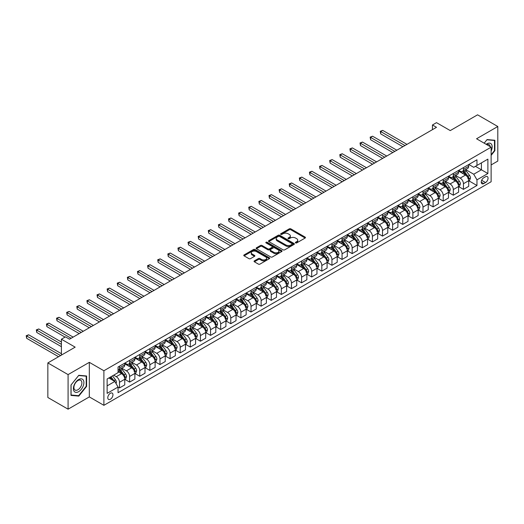<?xml version="1.0" encoding="UTF-8"?>
<svg xmlns="http://www.w3.org/2000/svg" width="524" height="524" viewBox="0 0 524 524"><rect width="100%" height="100%" fill="white"/><g stroke="black" fill="none" stroke-linecap="round" stroke-linejoin="round"><path stroke-width="0.79" d="M295.588 242.907A0.786 0.452 0 0 0 296.702 242.907L305.138 238.034A1.127 0.648 0 0 0 305.466 237.575A1.127 0.648 0 0 0 305.138 237.117L290.84 228.857A1.127 0.648 0 0 0 289.255 228.857L280.812 233.73A0.786 0.452 0 0 0 280.582 234.051A0.786 0.452 0 0 0 280.812 234.372A0.786 0.452 0 0 0 281.925 234.372L283.019 233.743A3.596 2.076 0 0 1 288.102 233.743L289.294 234.431A3.596 2.076 0 0 1 290.342 235.898A3.596 2.076 0 0 1 289.294 237.365L288.2 237.994A0.786 0.452 0 0 0 287.971 238.315A0.786 0.452 0 0 0 288.2 238.636A0.786 0.452 0 0 0 289.313 238.636L290.401 238.007A3.596 2.076 0 0 1 295.49 238.007L296.682 238.695A3.596 2.076 0 0 1 297.73 240.162A3.596 2.076 0 0 1 296.682 241.63L295.588 242.265A0.786 0.452 0 0 0 295.359 242.586A0.786 0.452 0 0 0 295.588 242.907L295.588 242.265M110.361 399.249A3.661 2.116 120 0 0 112.758 396.02A3.661 2.116 120 0 0 112.195 393.085A3.661 2.116 120 0 0 110.361 393.269A3.661 2.116 120 0 0 107.97 396.498A3.661 2.116 120 0 0 108.534 399.432A3.661 2.116 120 0 0 110.361 399.249M254.382 260.867A1.127 0.648 0 0 0 254.048 261.325A1.127 0.648 0 0 0 254.382 261.79L258.391 264.103A1.127 0.648 0 0 0 259.983 264.103L269.356 258.692A1.127 0.648 0 0 0 269.683 258.234A1.127 0.648 0 0 0 269.356 257.775L255.057 249.522A1.127 0.648 0 0 0 253.465 249.522L244.092 254.933A1.127 0.648 0 0 0 243.765 255.391A1.127 0.648 0 0 0 244.092 255.85L248.939 258.646A1.127 0.648 0 0 0 250.524 258.646L254.54 256.328A1.127 0.648 0 0 0 254.867 255.869A1.127 0.648 0 0 0 254.54 255.411L252.136 254.022A3.006 1.736 0 0 1 251.258 252.797A3.006 1.736 0 0 1 253.112 251.193A3.006 1.736 0 0 1 256.387 251.572L265.799 257.009A3.006 1.736 0 0 1 266.677 258.234A3.006 1.736 0 0 1 264.823 259.839A3.006 1.736 0 0 1 261.548 259.459L259.983 258.555A1.127 0.648 0 0 0 258.391 258.555L254.382 260.867L254.382 261.79M491.126 164.936L497.8 161.078L497.8 126.507L477.567 114.822L450.254 130.594L436.499 122.649L432.451 124.987L436.499 127.319L69.495 339.211L65.448 336.873L61.406 339.211L61.406 355.095M68.081 374.601L68.081 409.179L89.322 396.91L89.322 362.339L68.081 374.601L47.848 362.922L75.161 347.15L61.406 339.211M89.322 362.339L103.89 370.75L491.126 147.178L491.126 181.756L103.89 405.321L103.89 370.75M497.8 126.507L476.558 138.768L491.126 147.178M283.098 249.843A1.127 0.648 0 0 0 284.683 249.843L294.056 244.426A1.127 0.648 0 0 0 294.39 243.968A1.127 0.648 0 0 0 294.056 243.509L279.757 235.256A1.127 0.648 0 0 0 278.172 235.256L268.799 240.667A1.127 0.648 0 0 0 268.471 241.125A1.127 0.648 0 0 0 268.799 241.584L283.098 249.843M266.369 243.071A0.786 0.452 0 0 1 267.168 243.182L267.168 242.252L281.709 250.642A1.127 0.648 0 0 1 282.036 251.101A1.127 0.648 0 0 1 281.709 251.559L272.329 256.97A1.127 0.648 0 0 1 270.744 256.97L256.446 248.717L256.446 247.8A1.127 0.648 0 0 0 256.118 248.258A1.127 0.648 0 0 0 256.446 248.717M256.446 247.8L260.454 245.481A1.127 0.648 0 0 1 262.046 245.481L267.843 248.834A1.127 0.648 0 0 0 269.434 248.834L272.094 247.295A1.127 0.648 0 0 0 272.421 246.837A1.127 0.648 0 0 0 272.094 246.378L266.054 242.894A0.786 0.452 0 0 1 265.825 242.573A0.786 0.452 0 0 1 266.31 242.154A0.786 0.452 0 0 1 267.168 242.252M68.081 409.179L47.848 397.493L47.848 362.922M485.538 176.752L483.757 177.78A3.55 2.05 120 0 0 481.445 180.911A3.55 2.05 120 0 0 481.988 183.754A3.55 2.05 120 0 0 483.757 183.577L485.538 182.548A3.55 2.05 120 0 0 487.857 179.424A3.55 2.05 120 0 0 487.313 176.581A3.55 2.05 120 0 0 485.538 176.752M468.829 164.49L473.722 167.32L476.964 165.446L476.964 159.794L118.051 367.01L118.051 372.662L107.125 378.97L107.125 393.36L118.051 387.053L118.051 392.705L476.964 185.489L476.964 179.837L473.722 174.23L465.679 169.586M476.964 165.446L487.883 159.139L487.883 173.529L476.964 179.837M89.322 396.91L103.89 405.321M432.451 124.987L432.451 129.657M475.425 166.337L481.412 169.796L481.412 162.879L487.883 159.139M473.722 174.23L481.412 169.796L487.883 173.529M107.125 385.887L114.815 381.446L108.828 377.987M118.051 387.098L119.511 387.943L119.511 382.284A4.578 2.646 -120 0 0 116.269 376.677L113.682 375.184M119.511 387.943L124.771 384.904L124.771 379.252A4.578 2.646 -120 0 0 121.529 373.645L118.051 371.634M124.889 379.369L129.625 382.101L129.625 376.448A4.578 2.646 -120 0 0 126.389 370.841L121.738 368.156M129.625 382.101L134.884 379.062L134.884 373.409A4.578 2.646 -120 0 0 131.648 367.802L124.771 363.833M135.009 373.527L139.738 376.258L139.738 370.606A4.578 2.646 -120 0 0 136.502 364.999L131.858 362.32M139.738 376.258L144.997 373.226L144.997 367.573A4.578 2.646 -120 0 0 141.762 361.966L134.884 357.99M145.122 367.684L149.857 370.422L149.857 364.769A4.578 2.646 -120 0 0 146.622 359.163L141.971 356.477M149.857 370.422L155.117 367.383L155.117 361.73A4.578 2.646 -120 0 0 151.881 356.124L144.997 352.154M155.235 361.848L159.971 364.58L159.971 358.927A4.578 2.646 -120 0 0 156.735 353.32L152.084 350.635M159.971 364.58L165.23 361.54L165.23 355.888A4.578 2.646 -120 0 0 161.995 350.281L155.117 346.312M165.355 356.006L170.09 358.737L170.09 353.084A4.578 2.646 -120 0 0 166.848 347.478L162.204 344.799M170.09 358.737L175.35 355.704L175.35 350.052A4.578 2.646 -120 0 0 172.108 344.445L165.23 340.469M175.468 350.163L180.204 352.901L180.204 347.248A4.578 2.646 -120 0 0 176.968 341.641L172.317 338.956M180.204 352.901L185.463 349.862L185.463 344.209A4.578 2.646 -120 0 0 182.228 338.602L175.35 334.633M185.588 344.327L190.317 347.058L190.317 341.406A4.578 2.646 -120 0 0 187.081 335.799L182.437 333.113M190.317 347.058L195.576 344.019L195.576 338.366A4.578 2.646 -120 0 0 192.341 332.76L185.463 328.79M195.701 338.484L200.437 341.216L200.437 335.563A4.578 2.646 -120 0 0 197.201 329.956L192.55 327.277M200.437 341.216L205.696 338.183L205.696 332.53A4.578 2.646 -120 0 0 202.461 326.924L195.576 322.948M205.814 332.642L210.55 335.38L210.55 329.727A4.578 2.646 -120 0 0 207.314 324.12L202.664 321.435M210.55 335.38L215.809 332.34L215.809 326.688A4.578 2.646 -120 0 0 212.574 321.081L205.696 317.112M215.934 326.806L220.669 329.537L220.669 323.884A4.578 2.646 -120 0 0 217.427 318.278L212.783 315.592M220.669 329.537L225.929 326.498L225.929 320.845A4.578 2.646 -120 0 0 222.687 315.238L215.809 311.269M226.047 320.963L230.783 323.694L230.783 318.042A4.578 2.646 -120 0 0 227.547 312.435L222.897 309.756M230.783 323.694L236.042 320.662L236.042 315.009A4.578 2.646 -120 0 0 232.807 309.402L225.929 305.427M236.167 315.121L240.896 317.858L240.896 312.206A4.578 2.646 -120 0 0 237.66 306.599L233.016 303.913M240.896 317.858L246.156 314.819L246.156 309.167A4.578 2.646 -120 0 0 242.92 303.56L236.042 299.59M246.28 309.284L251.016 312.016L251.016 306.363A4.578 2.646 -120 0 0 247.78 300.756L243.129 298.071M251.016 312.016L256.275 308.977L256.275 303.324A4.578 2.646 -120 0 0 253.04 297.717L246.156 293.748M256.393 303.442L261.129 306.173L261.129 300.521A4.578 2.646 -120 0 0 257.893 294.914L253.243 292.235M261.129 306.173L266.389 303.141L266.389 297.488A4.578 2.646 -120 0 0 263.153 291.881L256.275 287.905M266.513 297.606L271.249 300.337L271.249 294.685A4.578 2.646 -120 0 0 268.006 289.078L263.362 286.392M271.249 300.337L276.508 297.298L276.508 291.645A4.578 2.646 -120 0 0 273.266 286.038L266.389 282.069M276.626 291.763L281.362 294.495L281.362 288.842A4.578 2.646 -120 0 0 278.126 283.235L273.476 280.55M281.362 294.495L286.621 291.462L286.621 285.803A4.578 2.646 -120 0 0 283.386 280.196L276.508 276.227M286.746 285.921L291.475 288.659L291.475 282.999A4.578 2.646 -120 0 0 288.239 277.392L283.595 274.714M291.475 288.659L296.735 285.619L296.735 279.967A4.578 2.646 -120 0 0 293.499 274.36L286.621 270.384M296.859 280.085L301.595 282.816L301.595 277.163A4.578 2.646 -120 0 0 298.359 271.556L293.709 268.871M301.595 282.816L306.854 279.777L306.854 274.124A4.578 2.646 -120 0 0 303.619 268.517L296.735 264.548M306.972 274.242L311.708 276.973L311.708 271.321A4.578 2.646 -120 0 0 308.472 265.714L303.822 263.028M311.708 276.973L316.968 273.941L316.968 268.281A4.578 2.646 -120 0 0 313.732 262.675L306.854 258.705M317.092 268.399L321.828 271.137L321.828 265.478A4.578 2.646 -120 0 0 318.585 259.871L313.942 257.192M321.828 271.137L327.087 268.098L327.087 262.445A4.578 2.646 -120 0 0 323.845 256.839L316.968 252.863M327.205 262.563L331.941 265.295L331.941 259.642A4.578 2.646 -120 0 0 328.705 254.035L324.055 251.35M331.941 265.295L337.201 262.255L337.201 256.603A4.578 2.646 -120 0 0 333.965 250.996L327.087 247.027M337.325 256.721L342.054 259.452L342.054 253.799A4.578 2.646 -120 0 0 338.818 248.193L334.174 245.507M342.054 259.452L347.314 256.419L347.314 250.76A4.578 2.646 -120 0 0 344.078 245.153L337.201 241.184M347.438 250.878L352.174 253.616L352.174 247.957A4.578 2.646 -120 0 0 348.938 242.35L344.288 239.671M352.174 253.616L357.434 250.577L357.434 244.924A4.578 2.646 -120 0 0 354.198 239.317L347.314 235.348M357.551 245.042L362.287 247.773L362.287 242.121A4.578 2.646 -120 0 0 359.051 236.514L354.401 233.828M362.287 247.773L367.547 244.734L367.547 239.082A4.578 2.646 -120 0 0 364.311 233.475L357.434 229.505M367.671 239.199L372.407 241.931L372.407 236.278A4.578 2.646 -120 0 0 369.165 230.671L364.521 227.992M372.407 241.931L377.666 238.898L377.666 233.246A4.578 2.646 -120 0 0 374.424 227.639L367.547 223.663M377.784 233.357L382.52 236.095L382.52 230.442A4.578 2.646 -120 0 0 379.284 224.835L374.634 222.15M382.52 236.095L387.78 233.056L387.78 227.403A4.578 2.646 -120 0 0 384.544 221.796L377.666 217.827M387.904 227.521L392.633 230.252L392.633 224.6A4.578 2.646 -120 0 0 389.398 218.993L384.754 216.307M392.633 230.252L397.893 227.213L397.893 221.56A4.578 2.646 -120 0 0 394.657 215.953L387.78 211.984M398.017 221.678L402.753 224.41L402.753 218.757A4.578 2.646 -120 0 0 399.517 213.15L394.867 210.471M402.753 224.41L408.013 221.377L408.013 215.724A4.578 2.646 -120 0 0 404.777 210.117L397.893 206.142M408.131 215.836L412.866 218.573L412.866 212.921A4.578 2.646 -120 0 0 409.63 207.314L404.98 204.629M412.866 218.573L418.126 215.534L418.126 209.882A4.578 2.646 -120 0 0 414.89 204.275L408.013 200.306M418.25 210L422.986 212.731L422.986 207.078A4.578 2.646 -120 0 0 419.744 201.471L415.1 198.786M422.986 212.731L428.246 209.692L428.246 204.039A4.578 2.646 -120 0 0 425.003 198.432L418.126 194.463M428.363 204.157L433.099 206.888L433.099 201.236A4.578 2.646 -120 0 0 429.863 195.629L425.213 192.95M433.099 206.888L438.359 203.856L438.359 198.203A4.578 2.646 -120 0 0 435.123 192.596L428.246 188.62M438.483 198.314L443.212 201.052L443.212 195.4A4.578 2.646 -120 0 0 439.977 189.793L435.333 187.107M443.212 201.052L448.472 198.013L448.472 192.36A4.578 2.646 -120 0 0 445.236 186.754L438.359 182.784M448.596 192.478L453.332 195.21L453.332 189.557A4.578 2.646 -120 0 0 450.096 183.95L445.446 181.265M453.332 195.21L458.592 192.17L458.592 186.518A4.578 2.646 -120 0 0 455.356 180.911L448.472 176.942M458.71 186.636L463.445 189.367L463.445 183.714A4.578 2.646 -120 0 0 460.21 178.108L455.559 175.429M463.445 189.367L468.705 186.334L468.705 180.682A4.578 2.646 -120 0 0 465.469 175.075L458.592 171.099M458.71 170.333L460.21 171.197A4.578 2.646 -120 0 0 462.496 171.42A4.578 2.646 -120 0 0 463.445 169.324L463.445 167.595M448.596 176.169L450.096 177.033A4.578 2.646 -120 0 0 452.382 177.263A4.578 2.646 -120 0 0 453.332 175.167L453.332 173.437M438.483 182.011L439.977 182.876A4.578 2.646 -120 0 0 442.269 183.105A4.578 2.646 -120 0 0 443.212 181.009L443.212 179.28M428.363 187.854L429.863 188.719A4.578 2.646 -120 0 0 432.149 188.941A4.578 2.646 -120 0 0 433.099 186.845L433.099 185.116M418.25 193.69L419.744 194.555A4.578 2.646 -120 0 0 422.036 194.784A4.578 2.646 -120 0 0 422.986 192.688L422.986 190.959M408.131 199.533L409.63 200.397A4.578 2.646 -120 0 0 411.916 200.62A4.578 2.646 -120 0 0 412.866 198.531L412.866 196.801M398.017 205.375L399.517 206.233A4.578 2.646 -120 0 0 401.803 206.463A4.578 2.646 -120 0 0 402.753 204.367L402.753 202.637M387.904 211.211L389.398 212.076A4.578 2.646 -120 0 0 391.69 212.305A4.578 2.646 -120 0 0 392.633 210.209L392.633 208.48M377.784 217.054L379.284 217.918A4.578 2.646 -120 0 0 381.57 218.141A4.578 2.646 -120 0 0 382.52 216.045L382.52 214.323M367.671 222.89L369.165 223.755A4.578 2.646 -120 0 0 371.457 223.984A4.578 2.646 -120 0 0 372.407 221.888L372.407 220.159M357.551 228.733L359.051 229.597A4.578 2.646 -120 0 0 361.337 229.826A4.578 2.646 -120 0 0 362.287 227.73L362.287 226.001M347.438 234.575L348.938 235.44A4.578 2.646 -120 0 0 351.224 235.662A4.578 2.646 -120 0 0 352.174 233.566L352.174 231.837M337.325 240.411L338.818 241.276A4.578 2.646 -120 0 0 341.111 241.505A4.578 2.646 -120 0 0 342.054 239.409L342.054 237.68M327.205 246.254L328.705 247.118A4.578 2.646 -120 0 0 330.991 247.348A4.578 2.646 -120 0 0 331.941 245.252L331.941 243.522M317.092 252.096L318.585 252.961A4.578 2.646 -120 0 0 320.878 253.184A4.578 2.646 -120 0 0 321.828 251.088L321.828 249.358M306.972 257.932L308.472 258.797A4.578 2.646 -120 0 0 310.758 259.026A4.578 2.646 -120 0 0 311.708 256.93L311.708 255.201M296.859 263.775L298.359 264.64A4.578 2.646 -120 0 0 300.645 264.869A4.578 2.646 -120 0 0 301.595 262.773L301.595 261.044M286.746 269.618L288.239 270.482A4.578 2.646 -120 0 0 290.532 270.705A4.578 2.646 -120 0 0 291.475 268.609L291.475 266.88M276.626 275.454L278.126 276.318A4.578 2.646 -120 0 0 280.412 276.548A4.578 2.646 -120 0 0 281.362 274.452L281.362 272.722M266.513 281.296L268.006 282.161A4.578 2.646 -120 0 0 270.299 282.39A4.578 2.646 -120 0 0 271.249 280.294L271.249 278.565M256.393 287.139L257.893 288.004A4.578 2.646 -120 0 0 260.179 288.226A4.578 2.646 -120 0 0 261.129 286.13L261.129 284.401M246.28 292.975L247.78 293.84A4.578 2.646 -120 0 0 250.066 294.069A4.578 2.646 -120 0 0 251.016 291.973L251.016 290.244M236.167 298.818L237.66 299.682A4.578 2.646 -120 0 0 239.953 299.911A4.578 2.646 -120 0 0 240.896 297.815L240.896 296.086M226.047 304.66L227.547 305.525A4.578 2.646 -120 0 0 229.833 305.747A4.578 2.646 -120 0 0 230.783 303.651L230.783 301.922M215.934 310.496L217.427 311.361A4.578 2.646 -120 0 0 219.72 311.59A4.578 2.646 -120 0 0 220.669 309.494L220.669 307.765M205.814 316.339L207.314 317.203A4.578 2.646 -120 0 0 209.6 317.433A4.578 2.646 -120 0 0 210.55 315.337L210.55 313.607M195.701 322.181L197.201 323.046A4.578 2.646 -120 0 0 199.487 323.269A4.578 2.646 -120 0 0 200.437 321.173L200.437 319.444M185.588 328.017L187.081 328.882A4.578 2.646 -120 0 0 189.374 329.111A4.578 2.646 -120 0 0 190.317 327.015L190.317 325.286M175.468 333.86L176.968 334.725A4.578 2.646 -120 0 0 179.254 334.947A4.578 2.646 -120 0 0 180.204 332.858L180.204 331.129M165.355 339.703L166.848 340.561A4.578 2.646 -120 0 0 169.141 340.79A4.578 2.646 -120 0 0 170.09 338.694L170.09 336.965M155.235 345.539L156.735 346.403A4.578 2.646 -120 0 0 159.021 346.633A4.578 2.646 -120 0 0 159.971 344.537L159.971 342.807M145.122 351.381L146.622 352.246A4.578 2.646 -120 0 0 148.908 352.469A4.578 2.646 -120 0 0 149.857 350.373L149.857 348.65M135.009 357.217L136.502 358.082A4.578 2.646 -120 0 0 138.794 358.311A4.578 2.646 -120 0 0 139.738 356.215L139.738 354.486M124.889 363.06L126.389 363.925A4.578 2.646 -120 0 0 128.675 364.154A4.578 2.646 -120 0 0 129.625 362.058L129.625 360.329M468.829 180.793L476.964 185.489M462.496 171.42L467.762 168.387A4.578 2.646 -120 0 0 468.705 166.291L468.705 164.562M452.382 177.263L457.642 174.223A4.578 2.646 -120 0 0 458.592 172.127L458.592 170.398M442.269 183.105L447.529 180.066A4.578 2.646 -120 0 0 448.472 177.97L448.472 176.241M432.149 188.941L437.409 185.902A4.578 2.646 -120 0 0 438.359 183.813L438.359 182.083M422.036 194.784L427.296 191.745A4.578 2.646 -120 0 0 428.246 189.649L428.246 187.919M411.916 200.62L417.183 197.587A4.578 2.646 -120 0 0 418.126 195.491L418.126 193.762M401.803 206.463L407.063 203.423A4.578 2.646 -120 0 0 408.013 201.334L408.013 199.605M391.69 212.305L396.95 209.266A4.578 2.646 -120 0 0 397.893 207.17L397.893 205.441M381.57 218.141L386.83 215.109A4.578 2.646 -120 0 0 387.78 213.013L387.78 211.283M371.457 223.984L376.717 220.945A4.578 2.646 -120 0 0 377.666 218.849L377.666 217.126M361.337 229.826L366.604 226.787A4.578 2.646 -120 0 0 367.547 224.691L367.547 222.962M351.224 235.662L356.484 232.63A4.578 2.646 -120 0 0 357.434 230.534L357.434 228.805M341.111 241.505L346.371 238.466A4.578 2.646 -120 0 0 347.314 236.37L347.314 234.641M330.991 247.348L336.251 244.308A4.578 2.646 -120 0 0 337.201 242.212L337.201 240.483M320.878 253.184L326.138 250.151A4.578 2.646 -120 0 0 327.087 248.055L327.087 246.326M310.758 259.026L316.024 255.987A4.578 2.646 -120 0 0 316.968 253.891L316.968 252.162M300.645 264.869L305.905 261.83A4.578 2.646 -120 0 0 306.854 259.734L306.854 258.005M290.532 270.705L295.791 267.672A4.578 2.646 -120 0 0 296.735 265.576L296.735 263.847M280.412 276.548L285.672 273.508A4.578 2.646 -120 0 0 286.621 271.412L286.621 269.683M270.299 282.39L275.558 279.351A4.578 2.646 -120 0 0 276.508 277.255L276.508 275.526M260.179 288.226L265.445 285.194A4.578 2.646 -120 0 0 266.389 283.098L266.389 281.368M250.066 294.069L255.326 291.03A4.578 2.646 -120 0 0 256.275 288.934L256.275 287.204M239.953 299.911L245.212 296.872A4.578 2.646 -120 0 0 246.156 294.776L246.156 293.047M229.833 305.747L235.093 302.715A4.578 2.646 -120 0 0 236.042 300.619L236.042 298.89M219.72 311.59L224.979 308.551A4.578 2.646 -120 0 0 225.929 306.455L225.929 304.726M209.6 317.433L214.866 314.393A4.578 2.646 -120 0 0 215.809 312.297L215.809 310.568M199.487 323.269L204.746 320.229A4.578 2.646 -120 0 0 205.696 318.14L205.696 316.411M189.374 329.111L194.633 326.072A4.578 2.646 -120 0 0 195.576 323.976L195.576 322.247M179.254 334.947L184.513 331.915A4.578 2.646 -120 0 0 185.463 329.819L185.463 328.089M169.141 340.79L174.4 337.751A4.578 2.646 -120 0 0 175.35 335.661L175.35 333.932M159.021 346.633L164.287 343.593A4.578 2.646 -120 0 0 165.23 341.497L165.23 339.768M148.908 352.469L154.167 349.436A4.578 2.646 -120 0 0 155.117 347.34L155.117 345.611M138.794 358.311L144.054 355.272A4.578 2.646 -120 0 0 144.997 353.176L144.997 351.453M128.675 364.154L133.934 361.115A4.578 2.646 -120 0 0 134.884 359.019L134.884 357.289M118.051 370.18A4.578 2.646 -120 0 0 118.562 369.99L123.821 366.957A4.578 2.646 -120 0 0 124.771 364.861L124.771 363.132M118.562 369.99A4.578 2.646 -120 0 0 119.511 367.894L119.511 366.165M114.815 381.446L118.051 387.053M491.126 155.359L494.885 150.683L494.885 140.268L487.078 139.567L484.183 143.17M70.995 395.41L78.803 396.111L86.611 386.398L86.611 375.983L78.803 375.282L70.995 385.002L70.995 395.41M494.479 150.447L494.885 150.683M86.205 386.162L86.611 386.398M77.978 395.633L78.803 396.111M295.903 243.012L296.682 242.566A3.596 2.076 0 0 0 297.73 241.099L297.73 240.162M290.342 235.898L290.342 236.835A3.596 2.076 0 0 1 289.294 238.302L288.514 238.748M305.138 237.117L305.138 238.034L290.84 229.794A1.127 0.648 0 0 0 289.255 229.794L281.126 234.483M294.043 244.439L279.757 236.193A1.127 0.648 0 0 0 278.172 236.193L268.812 241.597L268.799 240.667M292.071 244.289A0.786 0.452 0 0 0 292.3 243.968A0.786 0.452 0 0 0 292.071 243.647L279.521 236.403A0.786 0.452 0 0 0 278.408 236.403L277.255 237.071A3.596 2.076 0 0 0 276.207 238.538A3.596 2.076 0 0 0 277.255 240.005L285.835 244.957A3.596 2.076 0 0 0 290.918 244.957L292.071 244.289L292.071 245.225A0.786 0.452 0 0 0 292.3 244.904L292.3 243.968M276.207 238.538L276.207 239.468A3.596 2.076 0 0 0 277.255 240.935L277.255 240.005M292.071 245.225L290.918 245.894A3.596 2.076 0 0 1 285.835 245.894L277.255 240.935M256.459 248.723L260.454 246.418L260.454 245.481M272.421 246.837L272.421 247.773A1.127 0.648 0 0 1 272.094 248.232L269.434 249.765A1.127 0.648 0 0 1 267.843 249.765L262.046 246.418A1.127 0.648 0 0 0 260.454 246.418M267.168 243.182L281.689 251.566M273.862 252.306A3.006 1.736 0 0 0 277.137 252.679A3.006 1.736 0 0 0 278.991 251.081A3.006 1.736 0 0 0 278.113 249.85L274.792 247.937A1.127 0.648 0 0 0 273.207 247.937L270.548 249.476A1.127 0.648 0 0 0 270.214 249.935A1.127 0.648 0 0 0 270.548 250.393L273.862 252.306L273.862 253.243A3.006 1.736 0 0 0 277.137 253.616A3.006 1.736 0 0 0 278.991 252.011L278.991 251.081M270.214 249.935L270.214 250.865A1.127 0.648 0 0 0 270.548 251.323L270.548 250.393M273.862 253.243L270.548 251.323M266.677 258.234L266.677 259.17A3.006 1.736 0 0 1 264.823 260.769A3.006 1.736 0 0 1 261.548 260.395L259.983 259.491A1.127 0.648 0 0 0 258.391 259.491L254.395 261.797M251.258 252.797L251.258 253.734A3.006 1.736 0 0 0 252.136 254.959L252.136 254.022M254.54 255.411L254.54 256.328L252.136 254.959M269.336 258.699L255.057 250.452A1.127 0.648 0 0 0 253.465 250.452L244.105 255.856M468.705 180.865L469.681 180.308L470.486 177.97A3.033 1.749 -120 0 0 469.517 175.389L466.209 170.975A8.757 5.057 -120 0 0 465.26 169.828M461.971 173.051A8.757 5.057 -120 0 0 460.177 171.178M467.88 178.658L468.849 178.101A3.033 1.749 -120 0 0 467.984 176.274L464.677 171.859A8.757 5.057 -120 0 0 463.72 170.719M462.902 171.184A7.271 4.199 60 0 1 464.1 172.54L466.897 176.28M406.958 144.375L382.723 130.384L380.699 131.55L380.699 133.889L402.91 146.713M462.751 171.276A8.757 5.057 60 0 1 463.701 172.422L465.901 175.357M380.699 133.889L380.254 131.295L404.934 145.541M380.254 131.295L382.723 130.384M458.592 186.708L459.561 186.144L460.373 183.813A3.033 1.749 -120 0 0 459.404 181.225L456.096 176.811A8.757 5.057 -120 0 0 455.14 175.671M451.852 178.894A8.757 5.057 -120 0 0 450.057 177.014M458.317 184.848L458.736 183.937A3.033 1.749 -120 0 0 457.865 182.116L454.557 177.702A8.757 5.057 -120 0 0 453.601 176.555M452.788 177.027A7.271 4.199 60 0 1 453.981 178.383L456.777 182.116M396.845 150.218L372.603 136.22L370.586 137.393L370.586 139.725L392.797 152.55M452.631 177.119A8.757 5.057 60 0 1 453.588 178.265L455.788 181.199M370.586 139.725L370.141 137.137L394.821 151.384M370.141 137.137L372.603 136.22M448.472 192.544L449.448 191.987L450.254 189.649A3.033 1.749 -120 0 0 449.284 187.068L445.983 182.653A8.757 5.057 -120 0 0 445.027 181.507M441.739 184.73A8.757 5.057 -120 0 0 439.944 182.856M447.647 190.343L448.616 189.78A3.033 1.749 -120 0 0 447.751 187.952L444.444 183.544A8.757 5.057 -120 0 0 443.487 182.398M442.675 182.869A7.271 4.199 60 0 1 443.867 184.225L446.664 187.959M386.725 156.054L362.49 142.063L360.466 143.229L360.466 145.567L382.684 158.392M442.518 182.955A8.757 5.057 60 0 1 443.474 184.101L445.669 187.035M360.466 145.567L360.021 142.973L384.708 157.226M360.021 142.973L362.49 142.063M438.359 198.386L439.328 197.83L440.14 195.491A3.033 1.749 -120 0 0 439.171 192.911L435.863 188.496A8.757 5.057 -120 0 0 434.907 187.35M431.619 190.572A8.757 5.057 -120 0 0 429.831 188.699M437.533 196.179L438.503 195.622A3.033 1.749 -120 0 0 437.632 193.795L434.331 189.38A8.757 5.057 -120 0 0 433.374 188.24M432.555 188.706A7.271 4.199 60 0 1 433.748 190.061L436.551 193.801M376.612 161.896L352.377 147.906L350.353 149.071L350.353 151.41L372.564 164.235M432.398 188.797A8.757 5.057 60 0 1 433.355 189.943L435.555 192.878M350.353 151.41L349.908 148.816L374.588 163.062M349.908 148.816L352.377 147.906M428.246 204.229L429.215 203.666L430.021 201.334A3.033 1.749 -120 0 0 429.058 198.747L425.75 194.332A8.757 5.057 -120 0 0 424.794 193.192M421.506 196.415A8.757 5.057 -120 0 0 419.711 194.535M427.414 202.022L428.383 201.458A3.033 1.749 -120 0 0 427.519 199.637L424.211 195.223A8.757 5.057 -120 0 0 423.254 194.077M422.442 194.548A7.271 4.199 60 0 1 423.634 195.904L426.431 199.637M366.499 167.739L342.257 153.742L340.233 154.914L340.233 157.246L362.451 170.071M422.285 194.64A8.757 5.057 60 0 1 423.241 195.779L425.436 198.714M340.233 157.246L339.788 154.652L364.475 168.905M339.788 154.652L342.257 153.742M491.126 151.102A7.441 4.297 120 0 0 491.473 144.224A7.441 4.297 120 0 0 486.161 144.316M490.13 146.602A5.633 3.249 120 0 0 489.626 145.174A5.633 3.249 120 0 0 488.997 144.585A5.633 3.249 120 0 0 486.678 144.611M486.901 139.79L494.479 140.478L494.479 150.565L491.126 154.744M493.981 140.19L494.479 140.478M484.196 143.183L486.914 139.803M78.639 379.533A7.441 4.297 120 0 0 73.38 388.644A7.441 4.297 120 0 0 78.639 391.677A7.441 4.297 120 0 0 83.899 382.566A7.441 4.297 120 0 0 78.639 379.533M77.906 380.581A5.633 3.249 120 0 0 74.225 385.546A5.633 3.249 120 0 0 75.089 390.059A5.633 3.249 120 0 0 77.906 389.777A5.633 3.249 120 0 0 81.58 384.812A5.633 3.249 120 0 0 80.722 380.3A5.633 3.249 120 0 0 77.906 380.581M86.205 386.28L78.639 395.692L71.074 395.017L71.074 384.93L78.639 375.518L86.205 376.193L86.205 386.28M85.707 375.904L86.205 376.193M418.126 210.065L419.102 209.508L419.907 207.17A3.033 1.749 -120 0 0 418.938 204.589L415.63 200.175A8.757 5.057 -120 0 0 414.681 199.028M411.392 202.251A8.757 5.057 -120 0 0 409.598 200.378M417.301 207.858L418.27 207.301A3.033 1.749 -120 0 0 417.405 205.474L414.098 201.065A8.757 5.057 -120 0 0 413.141 199.919M412.322 200.391A7.271 4.199 60 0 1 413.521 201.747L416.318 205.48M356.379 173.575L332.144 159.584L330.12 160.75L330.12 163.088L352.331 175.913M412.172 200.476A8.757 5.057 60 0 1 413.122 201.622L415.322 204.557M330.12 163.088L329.675 160.495L354.355 174.747M329.675 160.495L332.144 159.584M408.013 215.908L408.982 215.351L409.794 213.013A3.033 1.749 -120 0 0 408.825 210.432L405.517 206.017A8.757 5.057 -120 0 0 404.561 204.871M401.273 208.094A8.757 5.057 -120 0 0 399.478 206.22M407.738 214.047L408.157 213.144A3.033 1.749 -120 0 0 407.286 211.316L403.978 206.901A8.757 5.057 -120 0 0 403.022 205.755M402.209 206.227A7.271 4.199 60 0 1 403.401 207.583L406.198 211.323M346.266 179.418L322.024 165.427L320.007 166.593L320.007 168.931L342.218 181.756M402.052 206.318A8.757 5.057 60 0 1 403.008 207.465L405.209 210.399M320.007 168.931L319.561 166.337L344.242 180.583M319.561 166.337L322.024 165.427M397.893 221.75L398.869 221.187L399.674 218.849A3.033 1.749 -120 0 0 398.705 216.268L395.404 211.853A8.757 5.057 -120 0 0 394.448 210.714M391.159 213.936A8.757 5.057 -120 0 0 389.365 212.056M397.068 219.543L398.037 218.98A3.033 1.749 -120 0 0 397.172 217.159L393.865 212.744A8.757 5.057 -120 0 0 392.908 211.598M392.096 212.069A7.271 4.199 60 0 1 393.288 213.425L396.085 217.159M336.146 185.26L311.911 171.263L309.887 172.435L309.887 174.767L332.105 187.592M391.939 212.161A8.757 5.057 60 0 1 392.895 213.301L395.089 216.235M309.887 174.767L309.442 172.173L334.129 186.426M309.442 172.173L311.911 171.263M387.78 227.586L388.749 227.03L389.561 224.691A3.033 1.749 -120 0 0 388.592 222.111L385.284 217.696A8.757 5.057 -120 0 0 384.328 216.55M381.04 219.772A8.757 5.057 -120 0 0 379.252 217.899M386.954 225.379L387.924 224.822A3.033 1.749 -120 0 0 387.053 222.995L383.751 218.58A8.757 5.057 -120 0 0 382.795 217.44M381.976 217.912A7.271 4.199 60 0 1 383.168 219.268L385.972 223.001M326.033 191.096L301.798 177.105L299.774 178.271L299.774 180.61L321.985 193.435M381.819 217.997A8.757 5.057 60 0 1 382.775 219.143L384.976 222.078M299.774 180.61L299.328 178.016L324.009 192.269M299.328 178.016L301.798 177.105M377.666 233.429L378.636 232.866L379.441 230.534A3.033 1.749 -120 0 0 378.479 227.947L375.171 223.538A8.757 5.057 -120 0 0 374.215 222.392M370.926 225.615A8.757 5.057 -120 0 0 369.132 223.741M376.835 231.222L377.804 230.665A3.033 1.749 -120 0 0 376.939 228.837L373.632 224.423A8.757 5.057 -120 0 0 372.675 223.276M371.863 223.748A7.271 4.199 60 0 1 373.055 225.104L375.852 228.844M315.92 196.939L291.678 182.948L289.654 184.114L289.654 186.452L311.872 199.277M371.706 223.84A8.757 5.057 60 0 1 372.662 224.986L374.856 227.92M289.654 186.452L289.209 183.858L313.896 198.105M289.209 183.858L291.678 182.948M367.547 239.272L368.523 238.708L369.328 236.37A3.033 1.749 -120 0 0 368.359 233.789L365.051 229.374A8.757 5.057 -120 0 0 364.101 228.235M360.813 231.457A8.757 5.057 -120 0 0 359.019 229.578M366.721 237.064L367.691 236.501A3.033 1.749 -120 0 0 366.826 234.68L363.518 230.265A8.757 5.057 -120 0 0 362.562 229.119M361.743 229.591A7.271 4.199 60 0 1 362.942 230.946L365.739 234.68M305.8 202.781L281.565 188.784L279.541 189.957L279.541 192.288L301.752 205.113M361.593 229.682A8.757 5.057 60 0 1 362.543 230.822L364.743 233.756M279.541 192.288L279.096 189.695L303.776 203.947M279.096 189.695L281.565 188.784M357.434 245.108L358.403 244.551L359.215 242.212A3.033 1.749 -120 0 0 358.246 239.632L354.938 235.217A8.757 5.057 -120 0 0 353.982 234.071M350.694 237.293A8.757 5.057 -120 0 0 348.899 235.42M357.158 243.254L357.578 242.343A3.033 1.749 -120 0 0 356.706 240.516L353.399 236.101A8.757 5.057 -120 0 0 352.442 234.962M351.63 235.433A7.271 4.199 60 0 1 352.822 236.789L355.619 240.523M295.687 208.618L271.445 194.627L269.428 195.793L269.428 198.131L291.639 210.956M351.473 235.518A8.757 5.057 60 0 1 352.429 236.665L354.63 239.599M269.428 198.131L268.982 195.537L293.663 209.79M268.982 195.537L271.445 194.627M347.314 250.95L348.29 250.387L349.095 248.055A3.033 1.749 -120 0 0 348.126 245.468L344.825 241.06A8.757 5.057 -120 0 0 343.868 239.913M340.58 243.136A8.757 5.057 -120 0 0 338.786 241.256M346.488 248.743L347.458 248.179A3.033 1.749 -120 0 0 346.593 246.359L343.286 241.944A8.757 5.057 -120 0 0 342.329 240.798M341.517 241.269A7.271 4.199 60 0 1 342.709 242.625L345.506 246.365M285.567 214.46L261.332 200.469L259.308 201.635L259.308 203.974L281.526 216.798M341.36 241.361A8.757 5.057 60 0 1 342.316 242.507L344.51 245.442M259.308 203.974L258.863 201.38L283.55 215.626M258.863 201.38L261.332 200.469M337.201 256.793L338.17 256.229L338.982 253.891A3.033 1.749 -120 0 0 338.013 251.31L334.705 246.896A8.757 5.057 -120 0 0 333.749 245.756M330.461 248.979A8.757 5.057 -120 0 0 328.672 247.099M336.375 254.585L337.345 254.022A3.033 1.749 -120 0 0 336.474 252.201L333.172 247.787A8.757 5.057 -120 0 0 332.216 246.64M331.397 247.112A7.271 4.199 60 0 1 332.589 248.468L335.393 252.201M275.454 220.303L251.219 206.305L249.195 207.478L249.195 209.81L271.406 222.635M331.24 247.204A8.757 5.057 60 0 1 332.196 248.343L334.397 251.278M249.195 209.81L248.749 207.216L273.43 221.469M248.749 207.216L251.219 206.305M327.087 262.629L328.057 262.072L328.862 259.734A3.033 1.749 -120 0 0 327.9 257.153L324.592 252.738A8.757 5.057 -120 0 0 323.636 251.592M320.347 254.815A8.757 5.057 -120 0 0 318.553 252.941M326.806 260.775L327.225 259.865A3.033 1.749 -120 0 0 326.36 258.037L323.053 253.623A8.757 5.057 -120 0 0 322.096 252.483M321.284 252.954A7.271 4.199 60 0 1 322.476 254.31L325.273 258.044M265.341 226.139L241.099 212.148L239.075 213.314L239.075 215.652L261.293 228.477M321.127 253.04A8.757 5.057 60 0 1 322.083 254.186L324.277 257.12M239.075 215.652L238.63 213.058L263.317 227.311M238.63 213.058L241.099 212.148M316.968 268.471L317.944 267.908L318.749 265.576A3.033 1.749 -120 0 0 317.78 262.989L314.472 258.574A8.757 5.057 -120 0 0 313.522 257.435M310.234 260.657A8.757 5.057 -120 0 0 308.44 258.777M316.142 266.264L317.112 265.701A3.033 1.749 -120 0 0 316.247 263.88L312.939 259.465A8.757 5.057 -120 0 0 311.983 258.319M311.164 258.791A7.271 4.199 60 0 1 312.363 260.146L315.16 263.886M255.221 231.981L230.986 217.991L228.962 219.156L228.962 221.495L251.173 234.32M311.014 258.882A8.757 5.057 60 0 1 311.963 260.028L314.164 262.963M228.962 221.495L228.516 218.901L253.197 233.147M228.516 218.901L230.986 217.991M306.854 274.314L307.824 273.751L308.636 271.412A3.033 1.749 -120 0 0 307.667 268.832L304.359 264.417A8.757 5.057 -120 0 0 303.403 263.271M300.114 266.493A8.757 5.057 -120 0 0 298.32 264.62M306.023 272.107L306.998 271.543A3.033 1.749 -120 0 0 306.127 269.722L302.82 265.308A8.757 5.057 -120 0 0 301.863 264.162M301.051 264.633A7.271 4.199 60 0 1 302.243 265.989L305.04 269.722M245.108 237.824L220.866 223.827L218.849 224.999L218.849 227.331L241.06 240.156M300.894 264.725A8.757 5.057 60 0 1 301.85 265.865L304.051 268.799M218.849 227.331L218.403 224.737L243.084 238.99M218.403 224.737L220.866 223.827M296.735 280.15L297.711 279.593L298.516 277.255A3.033 1.749 -120 0 0 297.547 274.674L294.246 270.26A8.757 5.057 -120 0 0 293.289 269.113M290.001 272.336A8.757 5.057 -120 0 0 288.207 270.463M295.909 277.943L296.879 277.386A3.033 1.749 -120 0 0 296.014 275.558L292.706 271.144A8.757 5.057 -120 0 0 291.75 270.004M290.938 270.469A7.271 4.199 60 0 1 292.13 271.832L294.927 275.565M234.988 243.66L210.753 229.669L208.729 230.835L208.729 233.173L230.946 245.998M290.781 270.561A8.757 5.057 60 0 1 291.737 271.707L293.931 274.642M208.729 233.173L208.283 230.58L232.97 244.832M208.283 230.58L210.753 229.669M286.621 285.993L287.591 285.429L288.403 283.098A3.033 1.749 -120 0 0 287.434 280.51L284.126 276.096A8.757 5.057 -120 0 0 283.17 274.956M279.882 278.178A8.757 5.057 -120 0 0 278.093 276.299M285.796 283.785L286.766 283.222A3.033 1.749 -120 0 0 285.894 281.401L282.587 276.986A8.757 5.057 -120 0 0 281.637 275.84M280.818 276.312A7.271 4.199 60 0 1 282.01 277.668L284.814 281.401M224.875 249.503L200.64 235.505L198.616 236.678L198.616 239.01L220.827 251.841M280.661 276.403A8.757 5.057 60 0 1 281.617 277.55L283.818 280.484M198.616 239.01L198.17 236.422L222.851 250.668M198.17 236.422L200.64 235.505M276.508 291.835L277.478 291.272L278.283 288.934A3.033 1.749 -120 0 0 277.32 286.353L274.013 281.938A8.757 5.057 -120 0 0 273.056 280.792M269.768 284.015A8.757 5.057 -120 0 0 267.974 282.141M275.676 289.628L276.646 289.065A3.033 1.749 -120 0 0 275.781 287.244L272.473 282.829A8.757 5.057 -120 0 0 271.517 281.683M270.705 282.154A7.271 4.199 60 0 1 271.897 283.51L274.694 287.244M214.761 255.345L190.52 241.348L188.496 242.514L188.496 244.852L210.714 257.677M270.548 282.246A8.757 5.057 60 0 1 271.504 283.386L273.698 286.32M188.496 244.852L188.051 242.258L212.737 256.511M188.051 242.258L190.52 241.348M266.389 297.671L267.364 297.115L268.17 294.776A3.033 1.749 -120 0 0 267.201 292.196L263.893 287.781A8.757 5.057 -120 0 0 262.943 286.635M259.655 289.857A8.757 5.057 -120 0 0 257.86 287.984M265.563 295.464L266.533 294.907A3.033 1.749 -120 0 0 265.668 293.08L262.36 288.665A8.757 5.057 -120 0 0 261.404 287.525M260.585 287.99A7.271 4.199 60 0 1 261.784 289.346L264.581 293.086M204.642 261.181L180.407 247.19L178.383 248.356L178.383 250.695L200.594 263.52M260.435 288.082A8.757 5.057 60 0 1 261.384 289.228L263.585 292.163M178.383 250.695L177.937 248.101L202.618 262.347M177.937 248.101L180.407 247.19M256.275 303.514L257.245 302.951L258.057 300.619A3.033 1.749 -120 0 0 257.088 298.032L253.78 293.617A8.757 5.057 -120 0 0 252.823 292.477M249.535 295.7A8.757 5.057 -120 0 0 247.741 293.82M256 301.654L256.419 300.743A3.033 1.749 -120 0 0 255.548 298.922L252.241 294.508A8.757 5.057 -120 0 0 251.284 293.361M250.472 293.833A7.271 4.199 60 0 1 251.664 295.189L254.461 298.922M194.528 267.024L170.287 253.027L168.269 254.199L168.269 256.531L190.481 269.356M250.315 293.925A8.757 5.057 60 0 1 251.271 295.071L253.472 298.005M168.269 256.531L167.824 253.944L192.504 268.19M167.824 253.944L170.287 253.027M246.156 309.357L247.132 308.793L247.937 306.455A3.033 1.749 -120 0 0 246.968 303.874L243.667 299.459A8.757 5.057 -120 0 0 242.71 298.313M239.422 301.536A8.757 5.057 -120 0 0 237.627 299.663M245.33 307.149L246.3 306.586A3.033 1.749 -120 0 0 245.435 304.758L242.127 300.35A8.757 5.057 -120 0 0 241.171 299.204M240.359 299.676A7.271 4.199 60 0 1 241.551 301.031L244.348 304.765M184.409 272.86L160.174 258.869L158.15 260.035L158.15 262.373L180.367 275.198M240.202 299.767A8.757 5.057 60 0 1 241.158 300.907L243.352 303.841M158.15 262.373L157.704 259.78L182.391 274.032M157.704 259.78L160.174 258.869M236.042 315.193L237.012 314.636L237.824 312.297A3.033 1.749 -120 0 0 236.855 309.717L233.547 305.302A8.757 5.057 -120 0 0 232.591 304.156M229.302 307.378A8.757 5.057 -120 0 0 227.514 305.505M235.217 312.985L236.186 312.428A3.033 1.749 -120 0 0 235.315 310.601L232.008 306.186A8.757 5.057 -120 0 0 231.058 305.047M230.239 305.512A7.271 4.199 60 0 1 231.431 306.868L234.235 310.608M174.296 278.702L150.06 264.712L148.037 265.878L148.037 268.216L170.248 281.041M230.082 305.603A8.757 5.057 60 0 1 231.038 306.75L233.239 309.684M148.037 268.216L147.591 265.622L172.272 279.868M147.591 265.622L150.06 264.712M225.929 321.035L226.899 320.472L227.704 318.14A3.033 1.749 -120 0 0 226.741 315.553L223.434 311.138A8.757 5.057 -120 0 0 222.477 309.998M219.189 313.221A8.757 5.057 -120 0 0 217.394 311.341M225.097 318.828L226.067 318.264A3.033 1.749 -120 0 0 225.202 316.444L221.894 312.029A8.757 5.057 -120 0 0 220.938 310.883M220.126 311.354A7.271 4.199 60 0 1 221.318 312.71L224.115 316.444M164.182 284.545L139.941 270.548L137.917 271.72L137.917 274.052L160.134 286.877M219.969 311.446A8.757 5.057 60 0 1 220.925 312.586L223.119 315.527M137.917 274.052L137.471 271.465L162.158 285.711M137.471 271.465L139.941 270.548M215.809 326.871L216.785 326.314L217.591 323.976A3.033 1.749 -120 0 0 216.622 321.395L213.314 316.981A8.757 5.057 -120 0 0 212.364 315.834M209.076 319.057A8.757 5.057 -120 0 0 207.281 317.184M214.984 324.67L215.953 324.107A3.033 1.749 -120 0 0 215.089 322.28L211.781 317.872A8.757 5.057 -120 0 0 210.825 316.725M210.006 317.197A7.271 4.199 60 0 1 211.205 318.553L214.002 322.286M154.063 290.381L129.828 276.39L127.804 277.556L127.804 279.895L150.015 292.719M209.855 317.282A8.757 5.057 60 0 1 210.805 318.428L213.006 321.363M127.804 279.895L127.358 277.301L152.039 291.554M127.358 277.301L129.828 276.39M205.696 332.714L206.666 332.157L207.478 329.819A3.033 1.749 -120 0 0 206.508 327.238L203.201 322.823A8.757 5.057 -120 0 0 202.244 321.677M198.956 324.9A8.757 5.057 -120 0 0 197.162 323.026M205.421 330.86L205.84 329.95A3.033 1.749 -120 0 0 204.969 328.122L201.661 323.708A8.757 5.057 -120 0 0 200.705 322.568M199.893 323.033A7.271 4.199 60 0 1 201.085 324.389L203.882 328.129M143.949 296.224L119.708 282.233L117.69 283.399L117.69 285.737L139.901 298.562M199.736 323.125A8.757 5.057 60 0 1 200.692 324.271L202.893 327.205M117.69 285.737L117.245 283.143L141.925 297.39M117.245 283.143L119.708 282.233M195.576 338.556L196.552 337.993L197.358 335.661A3.033 1.749 -120 0 0 196.389 333.074L193.087 328.659A8.757 5.057 -120 0 0 192.131 327.52M188.843 330.742A8.757 5.057 -120 0 0 187.048 328.862M194.751 336.349L195.721 335.786A3.033 1.749 -120 0 0 194.856 333.965L191.548 329.55A8.757 5.057 -120 0 0 190.592 328.404M189.78 328.876A7.271 4.199 60 0 1 190.972 330.231L193.769 333.965M133.83 302.066L109.595 288.069L107.571 289.241L107.571 291.573L129.788 304.398M189.623 328.967A8.757 5.057 60 0 1 190.579 330.107L192.773 333.041M107.571 291.573L107.125 288.979L131.806 303.232M107.125 288.979L109.595 288.069M185.463 344.392L186.433 343.836L187.245 341.497A3.033 1.749 -120 0 0 186.275 338.917L182.968 334.502A8.757 5.057 -120 0 0 182.011 333.356M178.723 336.578A8.757 5.057 -120 0 0 176.935 334.705M184.638 342.185L185.607 341.628A3.033 1.749 -120 0 0 184.736 339.801L181.428 335.393A8.757 5.057 -120 0 0 180.479 334.247M179.66 334.718A7.271 4.199 60 0 1 180.852 336.074L183.655 339.807M123.716 307.902L99.481 293.912L97.457 295.077L97.457 297.416L119.668 310.241M179.503 334.803A8.757 5.057 60 0 1 180.459 335.95L182.66 338.884M97.457 297.416L97.012 294.822L121.692 309.075M97.012 294.822L99.481 293.912M175.35 350.235L176.319 349.678L177.125 347.34A3.033 1.749 -120 0 0 176.162 344.759L172.855 340.345A8.757 5.057 -120 0 0 171.898 339.198M168.61 342.421A8.757 5.057 -120 0 0 166.815 340.548M174.518 348.028L175.488 347.471A3.033 1.749 -120 0 0 174.623 345.644L171.315 341.229A8.757 5.057 -120 0 0 170.359 340.083M169.547 340.554A7.271 4.199 60 0 1 170.739 341.91L173.536 345.65M113.603 313.745L89.362 299.754L87.338 300.92L87.338 303.258L109.555 316.083M169.39 340.646A8.757 5.057 60 0 1 170.346 341.792L172.54 344.726M87.338 303.258L86.892 300.665L111.579 314.911M86.892 300.665L89.362 299.754M165.23 356.078L166.206 355.514L167.012 353.176A3.033 1.749 -120 0 0 166.043 350.595L162.735 346.181A8.757 5.057 -120 0 0 161.785 345.041M158.497 348.264A8.757 5.057 -120 0 0 156.702 346.384M164.405 353.87L165.374 353.307A3.033 1.749 -120 0 0 164.51 351.486L161.202 347.071A8.757 5.057 -120 0 0 160.246 345.925M159.427 346.397A7.271 4.199 60 0 1 160.626 347.753L163.423 351.486M103.483 319.588L79.248 305.59L77.225 306.763L77.225 309.094L99.436 321.919M159.276 346.488A8.757 5.057 60 0 1 160.226 347.628L162.427 350.563M77.225 309.094L76.779 306.501L101.46 320.754M76.779 306.501L79.248 305.59M155.117 361.914L156.087 361.357L156.899 359.019A3.033 1.749 -120 0 0 155.929 356.438L152.622 352.023A8.757 5.057 -120 0 0 151.665 350.877M148.377 354.1A8.757 5.057 -120 0 0 146.582 352.226M154.842 360.06L155.261 359.15A3.033 1.749 -120 0 0 154.39 357.322L151.082 352.907A8.757 5.057 -120 0 0 150.126 351.768M149.314 352.239A7.271 4.199 60 0 1 150.506 353.595L153.303 357.329M93.37 325.424L69.129 311.433L67.111 312.599L67.111 314.937L89.322 327.762M149.157 352.325A8.757 5.057 60 0 1 150.113 353.471L152.314 356.405M67.111 314.937L66.666 312.343L91.346 326.596M66.666 312.343L69.129 311.433M144.997 367.756L145.973 367.193L146.779 364.861A3.033 1.749 -120 0 0 145.81 362.274L142.508 357.866A8.757 5.057 -120 0 0 141.552 356.72M138.264 359.942A8.757 5.057 -120 0 0 136.469 358.069M144.172 365.549L145.141 364.992A3.033 1.749 -120 0 0 144.277 363.165L140.969 358.75A8.757 5.057 -120 0 0 140.013 357.604M139.201 358.075A7.271 4.199 60 0 1 140.393 359.431L143.19 363.171M83.251 331.266L59.015 317.275L56.992 318.441L56.992 320.78L79.209 333.605M139.043 358.167A8.757 5.057 60 0 1 140 359.313L142.194 362.248M56.992 320.78L56.546 318.186L81.227 332.432M56.546 318.186L59.015 317.275M134.884 373.599L135.854 373.036L136.666 370.697A3.033 1.749 -120 0 0 135.696 368.117L132.389 363.702A8.757 5.057 -120 0 0 131.432 362.562M128.144 365.785A8.757 5.057 -120 0 0 126.356 363.905M134.059 371.392L135.028 370.828A3.033 1.749 -120 0 0 134.157 369.007L130.849 364.593A8.757 5.057 -120 0 0 129.9 363.446M129.081 363.918A7.271 4.199 60 0 1 130.273 365.274L133.076 369.007M73.137 337.109L48.902 323.112L46.878 324.284L46.878 326.616L65.041 337.109M128.924 364.01A8.757 5.057 60 0 1 129.88 365.149L132.081 368.084M46.878 326.616L46.433 324.022L71.113 338.275M46.433 324.022L48.902 323.112M124.771 379.435L125.74 378.878L126.546 376.54A3.033 1.749 -120 0 0 125.583 373.959L122.275 369.544A8.757 5.057 -120 0 0 121.319 368.398M124.489 377.581L124.909 376.671A3.033 1.749 -120 0 0 124.044 374.843L120.736 370.429A8.757 5.057 -120 0 0 119.78 369.289M118.968 369.761A7.271 4.199 60 0 1 120.16 371.116L122.957 374.85M61.406 342.015L38.783 328.954L36.759 330.12L36.759 332.458L61.406 346.685M118.81 369.846A8.757 5.057 60 0 1 119.767 370.992L121.961 373.926M36.759 332.458L36.313 329.865L61.406 344.347M36.313 329.865L38.783 328.954M116.027 383.548L116.433 382.382A3.033 1.749 -120 0 0 115.463 379.795L112.516 375.859M61.406 353.693L28.669 334.797L26.645 335.963L26.645 338.301L58.57 356.733M114.206 381.092A3.033 1.749 -120 0 0 113.924 380.686L110.977 376.749M110.217 377.188L112.339 380.018M110.007 377.306L111.802 379.71M26.645 338.301L26.2 335.707L60.594 355.56M26.2 335.707L28.669 334.797M116.269 376.677L121.529 373.645M126.389 370.841L131.648 367.802M136.502 364.999L141.762 361.966M146.622 359.163L151.881 356.124M156.735 353.32L161.995 350.281M166.848 347.478L172.108 344.445M176.968 341.641L182.228 338.602M187.081 335.799L192.341 332.76M197.201 329.956L202.461 326.924M207.314 324.12L212.574 321.081M217.427 318.278L222.687 315.238M227.547 312.435L232.807 309.402M237.66 306.599L242.92 303.56M247.78 300.756L253.04 297.717M257.893 294.914L263.153 291.881M268.006 289.078L273.266 286.038M278.126 283.235L283.386 280.196M288.239 277.392L293.499 274.36M298.359 271.556L303.619 268.517M308.472 265.714L313.732 262.675M318.585 259.871L323.845 256.839M328.705 254.035L333.965 250.996M338.818 248.193L344.078 245.153M348.938 242.35L354.198 239.317M359.051 236.514L364.311 233.475M369.165 230.671L374.424 227.639M379.284 224.835L384.544 221.796M389.398 218.993L394.657 215.953M399.517 213.15L404.777 210.117M409.63 207.314L414.89 204.275M419.744 201.471L425.003 198.432M429.863 195.629L435.123 192.596M439.977 189.793L445.236 186.754M450.096 183.95L455.356 180.911M460.21 178.108L465.469 175.075M463.445 169.324L468.705 166.291M463.445 183.714L468.705 180.682M453.332 189.557L458.592 186.518M453.332 175.167L458.592 172.127M443.212 195.4L448.472 192.36M443.212 181.009L448.472 177.97M433.099 201.236L438.359 198.203M433.099 186.845L438.359 183.813M422.986 207.078L428.246 204.039M422.986 192.688L428.246 189.649M412.866 212.921L418.126 209.882M412.866 198.531L418.126 195.491M402.753 218.757L408.013 215.724M402.753 204.367L408.013 201.334M392.633 224.6L397.893 221.56M392.633 210.209L397.893 207.17M382.52 230.442L387.78 227.403M382.52 216.045L387.78 213.013M372.407 236.278L377.666 233.246M372.407 221.888L377.666 218.849M362.287 242.121L367.547 239.082M362.287 227.73L367.547 224.691M352.174 247.957L357.434 244.924M352.174 233.566L357.434 230.534M342.054 253.799L347.314 250.76M342.054 239.409L347.314 236.37M331.941 259.642L337.201 256.603M331.941 245.252L337.201 242.212M321.828 265.478L327.087 262.445M321.828 251.088L327.087 248.055M311.708 271.321L316.968 268.281M311.708 256.93L316.968 253.891M301.595 277.163L306.854 274.124M301.595 262.773L306.854 259.734M291.475 282.999L296.735 279.967M291.475 268.609L296.735 265.576M281.362 288.842L286.621 285.803M281.362 274.452L286.621 271.412M271.249 294.685L276.508 291.645M271.249 280.294L276.508 277.255M261.129 300.521L266.389 297.488M261.129 286.13L266.389 283.098M251.016 306.363L256.275 303.324M251.016 291.973L256.275 288.934M240.896 312.206L246.156 309.167M240.896 297.815L246.156 294.776M230.783 318.042L236.042 315.009M230.783 303.651L236.042 300.619M220.669 323.884L225.929 320.845M220.669 309.494L225.929 306.455M210.55 329.727L215.809 326.688M210.55 315.337L215.809 312.297M200.437 335.563L205.696 332.53M200.437 321.173L205.696 318.14M190.317 341.406L195.576 338.366M190.317 327.015L195.576 323.976M180.204 347.248L185.463 344.209M180.204 332.858L185.463 329.819M170.09 353.084L175.35 350.052M170.09 338.694L175.35 335.661M159.971 358.927L165.23 355.888M159.971 344.537L165.23 341.497M149.857 364.769L155.117 361.73M149.857 350.373L155.117 347.34M139.738 370.606L144.997 367.573M139.738 356.215L144.997 353.176M129.625 376.448L134.884 373.409M129.625 362.058L134.884 359.019M119.511 382.284L124.771 379.252M119.511 367.894L124.771 364.861M481.661 180.308L485.538 182.548M481.248 182.129L483.757 183.577M296.682 242.566L296.682 241.63M288.2 238.636L288.2 237.994M289.294 238.302L289.294 237.365M280.812 234.372L280.812 233.73M289.255 229.794L289.255 228.857M290.84 229.794L290.84 228.857M278.172 236.193L278.172 235.256M279.757 236.193L279.757 235.256M294.056 244.426L294.056 243.509M285.835 245.894L285.835 244.957M290.918 245.894L290.918 244.957M262.046 246.418L262.046 245.481M267.843 249.765L267.843 248.834M269.434 249.765L269.434 248.834M272.094 248.232L272.094 247.295M281.709 251.559L281.709 250.642M258.391 259.491L258.391 258.555M259.983 259.491L259.983 258.555M261.548 260.395L261.548 259.459M244.092 255.85L244.092 254.933M253.465 250.452L253.465 249.522M255.057 250.452L255.057 249.522M269.356 258.692L269.356 257.775M468.482 179.175L470.467 178.029M464.677 171.859L466.209 170.975M462.292 173.234L463.701 172.422M467.984 176.274L469.517 175.389M467.742 177.459L468.849 178.101M458.362 185.018L460.354 183.865M454.557 177.702L456.096 176.811M452.173 179.077L453.588 178.265M457.865 182.116L459.404 181.225M457.622 183.302L458.736 183.937M448.249 190.854L450.234 189.708M444.444 183.544L445.983 182.653M442.06 184.92L443.474 184.101M447.751 187.952L449.284 187.068M447.509 189.138L448.616 189.78M438.136 196.697L440.121 195.55M434.331 189.38L435.863 188.496M431.94 190.756L433.355 189.943M437.632 193.795L439.171 192.911M437.396 194.98L438.503 195.622M428.016 202.539L430.001 201.386M424.211 195.223L425.75 194.332M421.827 196.598L423.241 195.779M427.519 199.637L429.058 198.747M427.276 200.823L428.383 201.458M417.903 208.375L419.888 207.229M414.098 201.065L415.63 200.175M411.713 202.441L413.122 201.622M417.405 205.474L418.938 204.589M417.163 206.659L418.27 207.301M407.783 214.218L409.775 213.072M403.978 206.901L405.517 206.017M401.594 208.277L403.008 207.465M407.286 211.316L408.825 210.432M407.043 212.502L408.157 213.144M397.67 220.06L399.655 218.908M393.865 212.744L395.404 211.853M391.48 214.119L392.895 213.301M397.172 217.159L398.705 216.268M396.93 218.344L398.037 218.98M387.557 225.896L389.542 224.75M383.751 218.58L385.284 217.696M381.361 219.962L382.775 219.143M387.053 222.995L388.592 222.111M386.817 224.18L387.924 224.822M377.437 231.739L379.422 230.593M373.632 224.423L375.171 223.538M371.247 225.798L372.662 224.986M376.939 228.837L378.479 227.947M376.697 230.023L377.804 230.665M367.324 237.575L369.309 236.429M363.518 230.265L365.051 229.374M361.134 231.641L362.543 230.822M366.826 234.68L368.359 233.789M366.584 235.859L367.691 236.501M357.204 243.418L359.195 242.271M353.399 236.101L354.938 235.217M351.014 237.483L352.429 236.665M356.706 240.516L358.246 239.632M356.464 241.702L357.578 242.343M347.091 249.26L349.076 248.114M343.286 241.944L344.825 241.06M340.901 243.319L342.316 242.507M346.593 246.359L348.126 245.468M346.351 247.544L347.458 248.179M336.971 255.096L338.963 253.95M333.172 247.787L334.705 246.896M330.782 249.162L332.196 248.343M336.474 252.201L338.013 251.31M336.238 253.38L337.345 254.022M326.858 260.939L328.843 259.793M323.053 253.623L324.592 252.738M320.668 255.005L322.083 254.186M326.36 258.037L327.9 257.153M326.118 259.223L327.225 259.865M316.745 266.781L318.73 265.635M312.939 259.465L314.472 258.574M310.555 260.841L311.963 260.028M316.247 263.88L317.78 262.989M316.005 265.065L317.112 265.701M306.625 272.618L308.616 271.471M302.82 265.308L304.359 264.417M300.435 266.683L301.85 265.865M306.127 269.722L307.667 268.832M305.885 270.901L306.998 271.543M296.512 278.46L298.497 277.314M292.706 271.144L294.246 270.26M290.322 272.526L291.737 271.707M296.014 275.558L297.547 274.674M295.772 276.744L296.879 277.386M286.392 284.303L288.383 283.156M282.587 276.986L284.126 276.096M280.202 278.362L281.617 277.55M285.894 281.401L287.434 280.51M285.659 282.587L286.766 283.222M276.279 290.139L278.264 288.993M272.473 282.829L274.013 281.938M270.089 284.204L271.504 283.386M275.781 287.244L277.32 286.353M275.539 288.423L276.646 289.065M266.166 295.981L268.15 294.835M262.36 288.665L263.893 287.781M259.976 290.041L261.384 289.228M265.668 293.08L267.201 292.196M265.426 294.265L266.533 294.907M256.046 301.824L258.037 300.678M252.241 294.508L253.78 293.617M249.856 295.883L251.271 295.071M255.548 298.922L257.088 298.032M255.306 300.108L256.419 300.743M245.933 307.66L247.918 306.514M242.127 300.35L243.667 299.459M239.743 301.726L241.158 300.907M245.435 304.758L246.968 303.874M245.193 305.944L246.3 306.586M235.813 313.503L237.804 312.356M232.008 306.186L233.547 305.302M229.623 307.562L231.038 306.75M235.315 310.601L236.855 309.717M235.079 311.787L236.186 312.428M225.7 319.345L227.685 318.192M221.894 312.029L223.434 311.138M219.51 313.404L220.925 312.586M225.202 316.444L226.741 315.553M224.96 317.629L226.067 318.264M215.587 325.181L217.571 324.035M211.781 317.872L213.314 316.981M209.397 319.247L210.805 318.428M215.089 322.28L216.622 321.395M214.847 323.465L215.953 324.107M205.467 331.024L207.458 329.878M201.661 323.708L203.201 322.823M199.277 325.083L200.692 324.271M204.969 328.122L206.508 327.238M204.727 329.308L205.84 329.95M195.354 336.866L197.338 335.714M191.548 329.55L193.087 328.659M189.164 330.926L190.579 330.107M194.856 333.965L196.389 333.074M194.614 335.15L195.721 335.786M185.234 342.703L187.225 341.556M181.428 335.393L182.968 334.502M179.044 336.768L180.459 335.95M184.736 339.801L186.275 338.917M184.5 340.986L185.607 341.628M175.121 348.545L177.105 347.399M171.315 341.229L172.855 340.345M168.931 342.604L170.346 341.792M174.623 345.644L176.162 344.759M174.381 346.829L175.488 347.471M165.008 354.388L166.992 353.235M161.202 347.071L162.735 346.181M158.818 348.447L160.226 347.628M164.51 351.486L166.043 350.595M164.267 352.672L165.374 353.307M154.888 360.224L156.879 359.078M151.082 352.907L152.622 352.023M148.698 354.289L150.113 353.471M154.39 357.322L155.929 356.438M154.148 358.508L155.261 359.15M144.775 366.066L146.759 364.92M140.969 358.75L142.508 357.866M138.585 360.126L140 359.313M144.277 363.165L145.81 362.274M144.035 364.35L145.141 364.992M134.655 371.902L136.646 370.756M130.849 364.593L132.389 363.702M128.465 365.968L129.88 365.149M134.157 369.007L135.696 368.117M133.921 370.186L135.028 370.828M124.542 377.745L126.526 376.599M120.736 370.429L122.275 369.544M118.352 371.811L119.767 370.992M124.044 374.843L125.583 373.959M123.802 376.029L124.909 376.671M115.647 382.88L116.413 382.441M113.924 380.686L115.463 379.795"/></g></svg>
